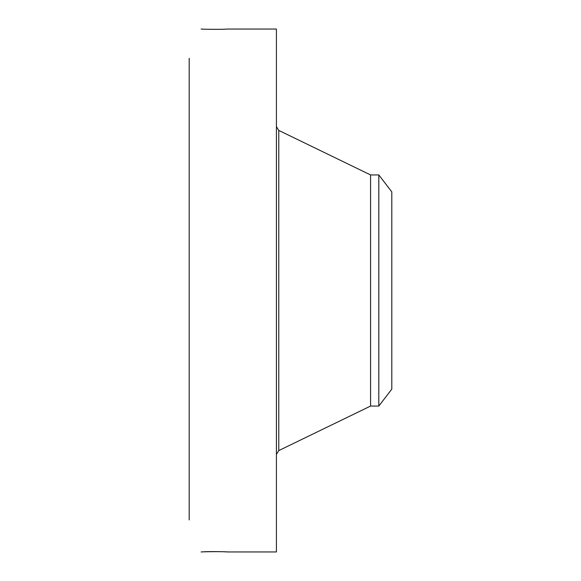 <?xml version="1.0" encoding="UTF-8"?>
<svg xmlns="http://www.w3.org/2000/svg" width="581" height="581" viewBox="0 0 581 581"><rect width="100%" height="100%" fill="white"/><g stroke="black" fill="none" stroke-linecap="round" stroke-linejoin="round"><path stroke-width="0.87" d="M391.805 191.875L391.805 389.125L378.812 406.061L378.812 174.939L391.805 191.875M378.812 406.061L370.576 406.061L370.576 174.939L278.771 130.413L276.418 126.651M227.44 551.928L226.278 551.885C221.216 551.449 202.406 551.739 201.091 551.95L202.994 551.863C209.066 551.304 229.502 551.812 227.687 551.95L276.418 551.95L276.418 29.05L227.701 29.05M189.195 519.944L189.195 58.26M201.709 29.079L201.099 29.05C202.406 29.261 221.216 29.551 226.278 29.115L227.687 29.05M370.576 406.061L278.771 450.587L278.771 130.413M378.812 174.939L370.576 174.939M278.771 450.587L276.418 454.349"/></g></svg>
